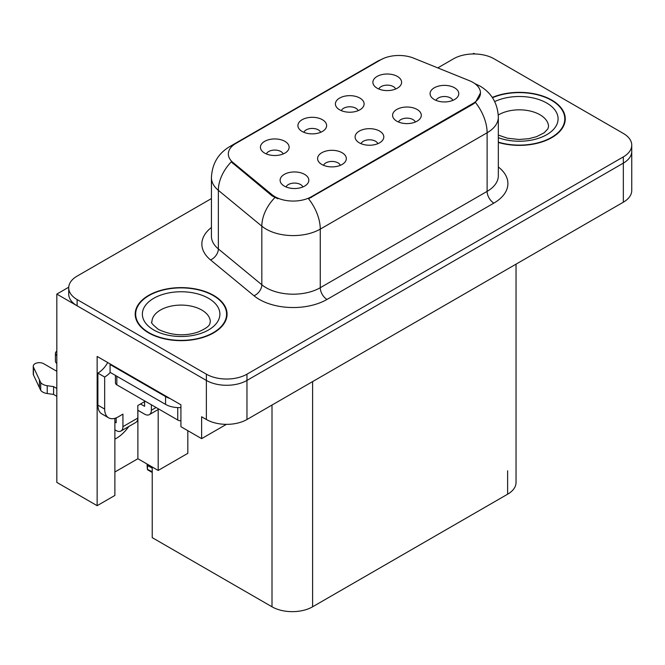 <?xml version="1.0" encoding="UTF-8"?>
<svg xmlns="http://www.w3.org/2000/svg" width="665" height="665" viewBox="0 0 665 665"><rect width="100%" height="100%" fill="white"/><g stroke="black" fill="none" stroke-linecap="round" stroke-linejoin="round"><path stroke-width="1" d="M377.853 143.673A8.612 4.971 0 0 0 375.542 141.254A8.612 4.971 0 0 0 367.055 139.991A8.612 4.971 0 0 0 361.045 143.673M379.599 131.096A14.356 8.288 0 0 0 361.203 130.174A14.356 8.288 0 0 0 356.448 140.473A14.356 8.288 0 0 0 359.3 142.817A14.356 8.288 0 0 0 382.45 140.473A14.356 8.288 0 0 0 379.599 131.096M320.671 132.31A8.612 4.971 0 0 0 318.36 129.883A8.612 4.971 0 0 0 309.873 128.628A8.612 4.971 0 0 0 303.863 132.31M322.417 119.725A14.356 8.288 0 0 0 304.021 118.802A14.356 8.288 0 0 0 299.267 129.101A14.356 8.288 0 0 0 302.118 131.446A14.356 8.288 0 0 0 325.268 129.101A14.356 8.288 0 0 0 322.417 119.725M340.364 165.319A8.612 4.971 0 0 0 338.053 162.9A8.612 4.971 0 0 0 329.566 161.637A8.612 4.971 0 0 0 323.556 165.319M342.109 152.742A14.356 8.288 0 0 0 323.714 151.811A14.356 8.288 0 0 0 318.959 162.119A14.356 8.288 0 0 0 321.81 164.463A14.356 8.288 0 0 0 344.96 162.119A14.356 8.288 0 0 0 342.109 152.742M302.874 186.965A8.612 4.971 0 0 0 300.563 184.538A8.612 4.971 0 0 0 292.076 183.282A8.612 4.971 0 0 0 286.066 186.965M304.62 174.38A14.356 8.288 0 0 0 286.224 173.457A14.356 8.288 0 0 0 281.47 183.756A14.356 8.288 0 0 0 284.321 186.1A14.356 8.288 0 0 0 307.471 183.756A14.356 8.288 0 0 0 304.62 174.38M415.342 122.028A8.612 4.971 0 0 0 413.023 119.609A8.612 4.971 0 0 0 404.544 118.345A8.612 4.971 0 0 0 398.535 122.028M417.088 109.451A14.356 8.288 0 0 0 398.692 108.528A14.356 8.288 0 0 0 393.938 118.827A14.356 8.288 0 0 0 396.789 121.171A14.356 8.288 0 0 0 419.939 118.827A14.356 8.288 0 0 0 417.088 109.451M452.823 100.39A8.612 4.971 0 0 0 450.513 97.963A8.612 4.971 0 0 0 442.034 96.708A8.612 4.971 0 0 0 436.024 100.39M454.577 87.805A14.356 8.288 0 0 0 436.182 86.882A14.356 8.288 0 0 0 431.427 97.181A14.356 8.288 0 0 0 434.278 99.526A14.356 8.288 0 0 0 457.42 97.181A14.356 8.288 0 0 0 454.577 87.805M395.65 89.019A8.612 4.971 0 0 0 393.339 86.6A8.612 4.971 0 0 0 384.852 85.336A8.612 4.971 0 0 0 378.842 89.019M397.396 76.442A14.356 8.288 0 0 0 379 75.511A14.356 8.288 0 0 0 374.245 85.818A14.356 8.288 0 0 0 377.097 88.162A14.356 8.288 0 0 0 400.247 85.818A14.356 8.288 0 0 0 397.396 76.442M358.161 110.664A8.612 4.971 0 0 0 355.85 108.237A8.612 4.971 0 0 0 347.363 106.982A8.612 4.971 0 0 0 341.353 110.664M359.906 98.079A14.356 8.288 0 0 0 341.511 97.157A14.356 8.288 0 0 0 336.756 107.456A14.356 8.288 0 0 0 339.607 109.8A14.356 8.288 0 0 0 362.757 107.456A14.356 8.288 0 0 0 359.906 98.079M283.182 153.947A8.612 4.971 0 0 0 280.871 151.529A8.612 4.971 0 0 0 272.384 150.265A8.612 4.971 0 0 0 266.374 153.947M284.928 141.371A14.356 8.288 0 0 0 266.532 140.448A14.356 8.288 0 0 0 261.777 150.747A14.356 8.288 0 0 0 264.628 153.091A14.356 8.288 0 0 0 287.779 150.747A14.356 8.288 0 0 0 284.928 141.371M472.915 82.377A25.835 14.921 0 0 0 469.465 80.706L413.746 58.179A25.835 14.921 0 0 0 380.654 59.85L235.9 143.424A25.835 14.921 0 0 0 228.328 153.972A25.835 14.921 0 0 0 233.008 162.526L272.018 194.695A25.835 14.921 0 0 0 311.453 196.69L472.915 103.474A25.835 14.921 0 0 0 480.479 92.925A25.835 14.921 0 0 0 472.915 82.377M68.728 287.214L56.816 294.088L206.366 380.43A28.711 16.575 0 0 0 246.964 380.43L623.338 163.133A28.711 16.575 0 0 0 631.75 151.412A28.711 16.575 0 0 1 623.338 163.133L246.964 380.43A28.711 16.575 0 0 1 206.366 380.43L77.123 305.809A28.711 16.575 0 0 1 68.711 294.088L68.711 287.837A28.711 16.575 0 0 0 77.123 299.558L206.366 374.179A28.711 16.575 0 0 0 246.964 374.179L623.338 156.882A28.711 16.575 0 0 0 631.75 145.161A28.711 16.575 0 0 0 623.338 133.441L494.095 58.819A28.711 16.575 0 0 0 453.497 58.819L437.778 67.897M474.877 53.981L473.796 53.35L472.707 53.981M56.816 294.088L56.816 482.399L97.148 505.683L97.148 356.44L180.922 404.81L180.922 426.689L201.628 438.642L201.628 416.764L206.366 419.499A28.711 16.575 0 0 0 246.964 419.499L623.338 202.202A28.711 16.575 0 0 0 631.75 190.481L631.75 145.161M226.383 424.353L201.628 438.642M516.04 264.155L516.04 482.482A28.711 16.575 180 0 1 507.628 494.203L312.608 606.796A28.711 16.575 180 0 1 272.002 606.796L152.235 537.644L152.235 467.005M114.879 472.009L137.888 458.725L158.187 470.446L187.829 453.331L187.829 430.671M114.879 418.318L114.879 495.45L97.148 505.683M158.187 470.446L158.187 409.532M114.879 439.141A30.623 17.681 120 0 0 128.819 426.489M137.888 458.725L137.888 410.28M498.334 142.451A45.935 26.517 0 0 0 565.267 118.869A45.935 26.517 0 0 0 551.817 100.116A45.935 26.517 0 0 0 492.291 97.431M213.606 295.376A45.935 26.517 0 0 0 163.548 289.632A45.935 26.517 0 0 0 135.195 314.129A45.935 26.517 0 0 0 148.644 332.882A45.935 26.517 0 0 0 198.702 338.635A45.935 26.517 0 0 0 227.064 314.129A45.935 26.517 0 0 0 213.606 295.376M135.668 316.565A45.935 26.517 0 0 0 135.51 317.255M480.479 92.925L475.417 102.427L472.915 104.239L308.552 198.769A33.491 19.335 60 0 1 320.256 229.117A38.279 22.103 180 0 1 266.116 229.117A38.279 22.103 180 0 1 261.827 226.166L218.353 190.323A38.279 22.103 180 0 1 211.428 177.646L211.428 236.25A38.279 22.103 0 0 0 218.353 248.926L261.827 284.77A38.279 22.103 0 0 0 266.116 287.721A38.279 22.103 0 0 0 320.256 287.721L487.121 191.379A38.279 22.103 0 0 0 498.334 175.751L498.334 117.148A38.279 22.103 180 0 1 487.121 132.776A33.491 19.335 -120 0 0 475.417 102.427M277.82 198.769L272.018 195.834L231.27 161.903A33.491 22.402 129.5 0 0 218.353 190.323L218.353 248.926A9.568 6.401 -50.5 0 1 210.514 259.907A47.847 27.622 180 0 1 211.428 227.488M211.428 198.569L77.123 276.116A28.711 16.575 0 0 0 68.711 287.837M226.74 317.255A45.935 26.517 0 0 0 226.582 316.565M564.951 121.994A45.935 26.517 0 0 0 564.793 121.304M147.738 464.411L147.381 469.34L147.015 463.995M147.381 469.34L152.235 471.751M147.273 464.145L147.273 465.533L147.04 464.012M152.235 468.16L147.796 465.6M156.092 407.504L151.354 410.238A9.568 5.528 60 0 1 149.367 414.619A9.568 5.528 60 0 1 144.588 414.145L137.821 410.238M151.354 410.238L151.354 404.769M140.523 403.988L144.588 406.332L144.588 401.643M145.261 401.253L137.821 405.55L137.821 418.052L122.934 426.647L122.934 414.145L118.195 416.88A19.144 11.047 -60 0 1 108.628 417.828A19.144 11.047 -60 0 1 104.663 409.066L104.663 377.03L97.896 373.123A19.144 11.047 120 0 0 107.73 362.55M169.891 398.443A19.144 11.047 180 0 1 165.56 396.564L110.074 364.528A19.144 11.047 0 0 0 110.648 364.237M110.074 364.528L110.074 372.342L165.56 404.378A19.144 11.047 0 0 0 180.922 407.57M108.628 417.828L101.861 413.921A19.144 11.047 -60 0 1 97.896 405.16L97.896 373.123M110.232 372.433A19.144 11.047 -60 0 1 104.663 377.03M114.879 422.001L116.167 422.74L116.167 417.878M56.816 396.29L53.599 394.436L53.599 386.623L56.816 388.476M122.934 426.647A9.568 5.528 60 0 1 120.947 431.028A9.568 5.528 60 0 1 116.167 430.554L114.879 429.814M56.816 371.286L43.682 363.705A6.11 3.525 180 0 0 37.024 362.94A6.11 3.525 180 0 0 33.25 366.199A6.11 3.525 180 0 0 33.458 367.113L40.706 382.525A9.568 5.528 0 0 0 47.232 385.717L53.599 386.623M53.599 394.436L47.232 393.53L47.232 385.717M40.706 382.525L40.706 390.338L33.458 374.927A6.11 3.525 0 0 1 33.25 374.013L33.25 366.199M40.706 390.338A9.568 5.528 0 0 0 47.232 393.53M120.947 431.028L135.835 422.433A9.568 5.528 -120 0 0 137.821 418.052M39.426 379.973L39.426 387.786M56.816 355.642A6.11 3.525 180 0 1 55.428 353.398A6.11 3.525 180 0 1 56.816 351.153M55.428 353.398L55.428 361.211A6.11 3.525 0 0 0 56.816 363.456M492.474 97.697A45.453 26.243 180 0 1 551.476 100.307A45.453 26.243 180 0 1 564.793 118.869A45.453 26.243 180 0 1 498.334 142.144M213.266 295.576A45.453 26.243 180 0 1 226.582 314.129A45.453 26.243 180 0 1 198.519 338.377A45.453 26.243 180 0 1 148.985 332.691A45.453 26.243 180 0 1 135.668 314.129A45.453 26.243 180 0 1 163.731 289.882A45.453 26.243 180 0 1 213.266 295.576M180.922 420.812A4.788 2.76 180 0 1 177.746 420.006L116.841 384.844A4.788 2.76 180 0 1 115.436 382.89L115.436 375.442M623.338 202.202L623.338 156.882M246.964 419.499L246.964 374.179M206.366 419.499L206.366 374.179M312.608 606.796L312.608 381.602M507.628 494.203L507.628 470.762M272.002 606.796L272.002 405.043M233.008 162.526L233.008 163.665M272.018 194.695L272.018 195.834M311.453 196.69L311.453 197.455M472.915 103.474L472.915 104.239M327.022 299.441A9.568 5.528 60 0 1 320.256 287.721L320.256 229.117L487.121 132.776L487.121 191.379A9.568 5.528 60 0 0 493.887 203.099L327.022 299.441A47.847 27.622 180 0 1 259.35 299.441A47.847 27.622 180 0 1 253.988 295.75L210.514 259.907M498.334 117.148C497.686 103.383 491.635 93.067 480.188 86.184L475.359 83.832A33.491 15.686 112 0 0 474.901 83.665M233.049 145.377A33.491 19.335 -120 0 0 229.583 146.682C218.128 153.557 212.077 163.881 211.428 177.646M229.583 146.682L377.836 61.089A33.491 19.335 60 0 1 380.372 60.008M274.878 197.605A33.491 22.402 129.5 0 0 261.827 226.166L261.827 284.77A9.568 6.401 -50.5 0 1 253.988 295.75M498.334 166.99A47.847 27.622 180 0 1 493.887 203.099M77.123 299.558L77.123 305.809M165.56 396.564L165.56 404.378M104.663 409.066L97.896 405.16M33.458 367.113L33.458 374.927M498.334 135.086L507.403 138.204L518.941 139.484L528.692 138.711L536.505 136.699L544.07 132.85L547.835 128.935L548.525 126.683A29.185 16.849 0 0 0 539.972 114.762A29.185 16.849 0 0 0 498.268 115.02M494.702 101.587A38.761 22.377 180 0 1 546.738 103.042A38.761 22.377 180 0 1 549.498 132.917A38.761 22.377 180 0 1 498.334 137.672M210.315 321.943A29.185 16.849 0 0 0 201.769 310.031A29.185 16.849 0 0 0 169.957 306.374A29.185 16.849 0 0 0 151.936 321.943C150.431 322.176 152.618 324.686 158.503 329.483C171.786 335.601 185.053 336.424 198.295 331.96C212.193 325.867 209.292 323.373 210.315 321.943M208.536 298.311A38.761 22.377 180 0 1 208.536 329.956A38.761 22.377 180 0 1 153.723 329.956A38.761 22.377 180 0 1 153.723 298.311A38.761 22.377 180 0 1 208.536 298.311M177.746 420.006L177.746 407.587M116.841 384.844L116.841 376.249M377.836 61.089L383.979 58.229M475.359 83.832L474.852 83.632M152.235 472.466L147.605 469.798M149.367 414.619L158.893 409.125M564.793 118.869L564.793 122.684M226.582 314.129L226.582 317.945M135.668 314.129L135.668 317.945"/></g></svg>
